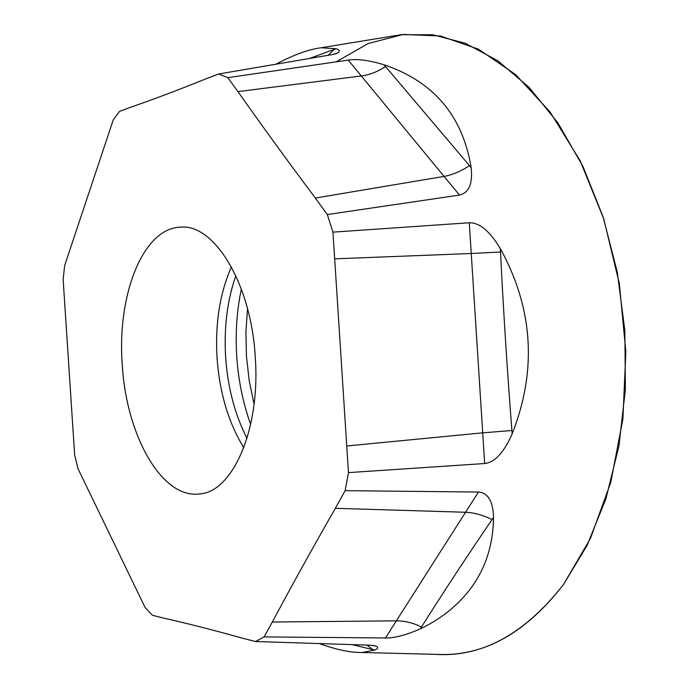 <?xml version="1.0" encoding="UTF-8"?>
<svg xmlns="http://www.w3.org/2000/svg" width="689" height="689" viewBox="0 0 689 689"><rect width="100%" height="100%" fill="white"/><g stroke="black" fill="none" stroke-linecap="round" stroke-linejoin="round"><path stroke-width="1.03" d="M392.506 36.104L400.903 34.726L432.735 34.76L465.385 43.295L497.889 60.804L529.143 87.434L557.918 122.909L582.963 166.471L603.09 216.828L617.301 272.224L624.845 330.496L625.379 389.259L618.929 446.093L605.915 498.776L587.097 545.404L563.473 584.548C527.188 631.253 487.175 654.584 443.423 654.541L434.914 654.335C481.602 657.59 524.458 634.328 563.473 584.548L590.464 538.402L610.764 482.455L622.89 419.127L625.853 351.623L619.333 283.601L603.736 218.835L580.129 160.718L550.089 111.988L515.51 74.498L478.33 49.134L440.374 35.983L403.246 34.45L368.21 43.502L336.232 61.846M275.901 64.215C293.686 54.784 308.767 49.298 321.152 47.765L336.051 48.73C339.686 49.927 340.185 51.374 337.558 53.07L332.141 54.612L218.706 73.99L227.801 77.659L348.238 60.098C357.152 58.686 369.071 60.244 384.014 64.766C433.579 81.483 462.629 115.769 471.173 167.642C472.818 183.756 468.916 192.903 459.468 195.073L327.327 214.555L332.951 232.141L469.287 222.762C479.406 222.487 489.75 231.091 500.317 248.574C533.234 308.569 537.17 370.355 512.142 433.932C503.926 452.552 494.762 462.414 484.677 463.525L348.462 472.62L345.129 490.663L478.459 492.049C488.053 492.876 493.074 501.316 493.522 517.37C493.315 542.458 486.735 564.73 473.774 584.194C460.45 603.383 442.605 618.274 420.247 628.876C406.097 635.12 394.487 638.152 385.435 637.971L264.076 636.912L255.541 641.519L242.838 638.29C213.624 630.108 186.926 623.312 162.725 617.895L152.441 615.277L145.086 607.491L77.96 468.598L74.653 454.955L63.147 279.484L64.645 265.558L113.237 119.955L119.533 111.394L129.42 107.665C152.794 99.629 178.477 89.94 206.485 78.598L218.706 73.99M227.801 77.659L237.955 91.62C261.579 125.217 287.373 160.692 315.329 198.053L327.327 214.555M332.951 232.141L348.462 472.62M345.129 490.663L335.354 508.31C312.418 548.341 291.413 586.236 272.336 622.012L264.076 636.912M122.246 364.343C126.009 434.027 161.183 498.888 199.371 493.961C232.443 492.334 260.631 429.617 255.257 357.1C251.201 283.747 214.382 224.14 181.069 227.129C142.907 227.482 116.966 295.357 122.246 364.343M255.541 641.519L370.191 645.188L376.142 646.075C378.511 647.316 378.054 648.659 374.79 650.089L362.009 652.5C350.589 652.672 336.335 649.693 319.248 643.56M335.354 508.31L465.566 512.263L478.459 492.049M385.435 637.971L396.356 620.841L272.336 622.012M492.067 519.584C482.98 515.062 474.144 512.616 465.566 512.263L396.356 620.841C404.589 620.798 412.969 622.839 421.504 626.964C440.323 596.898 469.7 552.156 492.067 519.584L493.522 517.37M352.088 644.611L372.982 649.667L366.884 645.085M328.119 55.292L334.311 49.358L309.387 58.496M237.955 91.62L361.312 75.962L348.238 60.098M459.468 195.073L444.069 176.401L315.329 198.053M385.513 66.54C377.563 71.751 369.493 74.894 361.312 75.962L444.069 176.401C452.544 174.877 461.001 171.277 469.45 165.61L384.014 64.766M334.673 258.84L471.25 253.5L469.287 222.762M484.677 463.525L482.713 432.838L346.739 445.972M500.533 252.002L471.25 253.5L482.713 432.838L511.918 430.513C507.56 375.772 503.065 305.081 500.533 252.002L500.317 248.574M231.409 266.876C219.817 293.256 215.028 323.589 217.044 357.867C219.541 392.747 228.464 422.702 243.811 447.721M247.006 438.359C234.863 414.563 227.74 387.528 225.647 357.255C223.839 327.594 227.241 300.413 235.845 275.712M241.365 289.044C236.809 310.593 235.276 333.037 236.749 356.385C238.351 380.397 242.984 403.074 250.65 424.398M254.069 404.124L249.134 380.242L246.412 355.679L245.921 331.995L247.515 308.655M420.247 628.876L421.504 626.964M372.982 649.667L374.79 650.089M336.051 48.73L334.311 49.358M471.173 167.642L469.45 165.61M512.142 433.932L511.918 430.513M321.152 47.765L400.903 34.726M362.009 652.5L443.423 654.541M373.317 645.429L376.142 646.075M337.558 53.07L334.759 54.061"/></g></svg>
